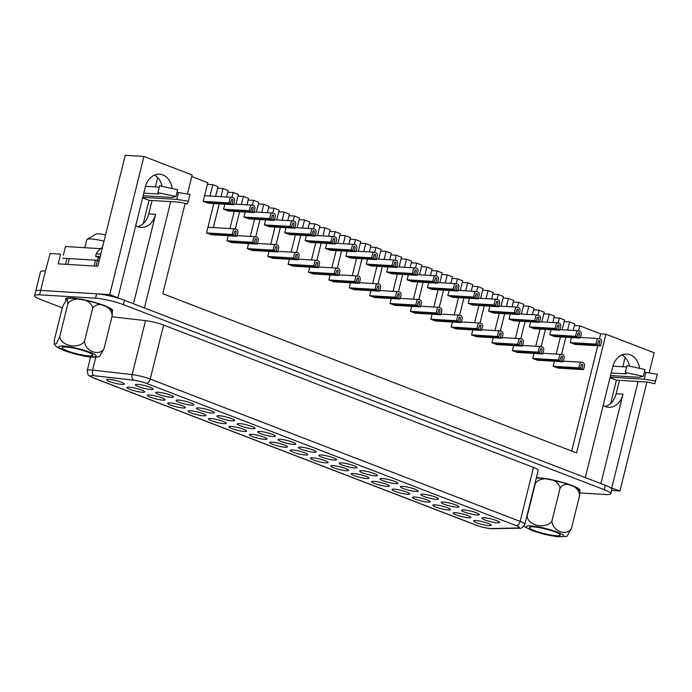 <?xml version="1.0" encoding="UTF-8"?>
<svg xmlns="http://www.w3.org/2000/svg" width="692" height="692" viewBox="0 0 692 692"><rect width="100%" height="100%" fill="white"/><g stroke="black" fill="none" stroke-linecap="round" stroke-linejoin="round"><path stroke-width="1.04" d="M484.945 519.943A9.126 1.384 13.9 0 1 482.134 517.927A9.126 1.384 13.9 0 1 491.173 518.948A9.126 1.384 13.9 0 1 499.641 522.261A9.126 1.384 13.9 0 1 494.936 522.555A9.126 1.384 13.9 0 1 484.945 519.943M444.169 504.252A9.126 1.384 13.9 0 1 441.358 502.236A9.126 1.384 13.9 0 1 450.397 503.257A9.126 1.384 13.9 0 1 458.865 506.57A9.126 1.384 13.9 0 1 454.16 506.864A9.126 1.384 13.9 0 1 444.169 504.252M403.384 488.561A9.126 1.384 13.9 0 1 400.582 486.545A9.126 1.384 13.9 0 1 409.612 487.566A9.126 1.384 13.9 0 1 418.089 490.879A9.126 1.384 13.9 0 1 413.375 491.173A9.126 1.384 13.9 0 1 403.384 488.561M362.608 472.87A9.126 1.384 13.9 0 1 359.797 470.854A9.126 1.384 13.9 0 1 368.836 471.883A9.126 1.384 13.9 0 1 377.304 475.188A9.126 1.384 13.9 0 1 372.599 475.482A9.126 1.384 13.9 0 1 362.608 472.87M321.832 457.178A9.126 1.384 13.9 0 1 319.021 455.163A9.126 1.384 13.9 0 1 328.06 456.192A9.126 1.384 13.9 0 1 336.528 459.497A9.126 1.384 13.9 0 1 331.823 459.791A9.126 1.384 13.9 0 1 321.832 457.178M281.056 441.487A9.126 1.384 13.9 0 1 278.245 439.472A9.126 1.384 13.9 0 1 287.284 440.501A9.126 1.384 13.9 0 1 295.752 443.806A9.126 1.384 13.9 0 1 291.047 444.1A9.126 1.384 13.9 0 1 281.056 441.487M240.271 425.805A9.126 1.384 13.9 0 1 237.468 423.781A9.126 1.384 13.9 0 1 246.499 424.81A9.126 1.384 13.9 0 1 254.976 428.114A9.126 1.384 13.9 0 1 250.262 428.409A9.126 1.384 13.9 0 1 240.271 425.805M199.495 410.114A9.126 1.384 13.9 0 1 196.684 408.09A9.126 1.384 13.9 0 1 205.723 409.119A9.126 1.384 13.9 0 1 214.191 412.423A9.126 1.384 13.9 0 1 209.486 412.717A9.126 1.384 13.9 0 1 199.495 410.114M158.719 394.423A9.126 1.384 13.9 0 1 155.908 392.399A9.126 1.384 13.9 0 1 164.947 393.428A9.126 1.384 13.9 0 1 173.415 396.732A9.126 1.384 13.9 0 1 168.71 397.035A9.126 1.384 13.9 0 1 158.719 394.423M476.546 522.745A9.126 1.384 13.9 0 1 473.735 520.73A9.126 1.384 13.9 0 1 482.774 521.751A9.126 1.384 13.9 0 1 491.242 525.064A9.126 1.384 13.9 0 1 486.537 525.358A9.126 1.384 13.9 0 1 476.546 522.745M435.77 507.054A9.126 1.384 13.9 0 1 432.958 505.039A9.126 1.384 13.9 0 1 441.989 506.06A9.126 1.384 13.9 0 1 450.466 509.373A9.126 1.384 13.9 0 1 445.752 509.667A9.126 1.384 13.9 0 1 435.77 507.054M394.985 491.363A9.126 1.384 13.9 0 1 392.174 489.348A9.126 1.384 13.9 0 1 401.213 490.377A9.126 1.384 13.9 0 1 409.69 493.681A9.126 1.384 13.9 0 1 404.976 493.976A9.126 1.384 13.9 0 1 394.985 491.363M354.209 475.672A9.126 1.384 13.9 0 1 351.398 473.657A9.126 1.384 13.9 0 1 360.437 474.686A9.126 1.384 13.9 0 1 368.905 477.99A9.126 1.384 13.9 0 1 364.2 478.284A9.126 1.384 13.9 0 1 354.209 475.672M313.433 459.981A9.126 1.384 13.9 0 1 310.622 457.966A9.126 1.384 13.9 0 1 319.661 458.995A9.126 1.384 13.9 0 1 328.129 462.299A9.126 1.384 13.9 0 1 323.423 462.593A9.126 1.384 13.9 0 1 313.433 459.981M272.657 444.29A9.126 1.384 13.9 0 1 269.845 442.274A9.126 1.384 13.9 0 1 278.876 443.304A9.126 1.384 13.9 0 1 287.353 446.608A9.126 1.384 13.9 0 1 282.639 446.902A9.126 1.384 13.9 0 1 272.657 444.29M231.872 428.608A9.126 1.384 13.9 0 1 229.061 426.583A9.126 1.384 13.9 0 1 238.1 427.613A9.126 1.384 13.9 0 1 246.577 430.917A9.126 1.384 13.9 0 1 241.863 431.211A9.126 1.384 13.9 0 1 231.872 428.608M191.096 412.916A9.126 1.384 13.9 0 1 188.285 410.892A9.126 1.384 13.9 0 1 197.324 411.922A9.126 1.384 13.9 0 1 205.792 415.226A9.126 1.384 13.9 0 1 201.087 415.52A9.126 1.384 13.9 0 1 191.096 412.916M150.32 397.225A9.126 1.384 13.9 0 1 147.508 395.201A9.126 1.384 13.9 0 1 156.548 396.231A9.126 1.384 13.9 0 1 165.016 399.535A9.126 1.384 13.9 0 1 160.31 399.838A9.126 1.384 13.9 0 1 150.32 397.225M109.544 381.534A9.126 1.384 13.9 0 1 106.732 379.51A9.126 1.384 13.9 0 1 115.763 380.539A9.126 1.384 13.9 0 1 124.24 383.844A9.126 1.384 13.9 0 1 119.526 384.147A9.126 1.384 13.9 0 1 109.544 381.534M491.363 528.515A9.939 1.514 13.9 0 1 476.727 525.323L93.904 378.022A9.939 1.514 13.9 0 1 90.669 376.024A9.939 1.514 13.9 0 1 94.328 375.739L133.867 380.245A9.939 1.514 13.9 0 1 146.272 383.299L516.024 525.565A9.939 1.514 13.9 0 1 519.251 527.572A9.939 1.514 13.9 0 1 517.824 527.979L491.363 528.515M129.932 389.38A9.126 1.384 13.9 0 1 127.12 387.356A9.126 1.384 13.9 0 1 136.151 388.385A9.126 1.384 13.9 0 1 144.628 391.689A9.126 1.384 13.9 0 1 139.922 391.992A9.126 1.384 13.9 0 1 129.932 389.38M170.708 405.071A9.126 1.384 13.9 0 1 167.897 403.047A9.126 1.384 13.9 0 1 176.936 404.076A9.126 1.384 13.9 0 1 185.404 407.38A9.126 1.384 13.9 0 1 180.698 407.683A9.126 1.384 13.9 0 1 170.708 405.071M211.484 420.762A9.126 1.384 13.9 0 1 208.673 418.738A9.126 1.384 13.9 0 1 217.712 419.767A9.126 1.384 13.9 0 1 226.18 423.072A9.126 1.384 13.9 0 1 221.475 423.366A9.126 1.384 13.9 0 1 211.484 420.762M252.26 436.453A9.126 1.384 13.9 0 1 249.457 434.429A9.126 1.384 13.9 0 1 258.488 435.458A9.126 1.384 13.9 0 1 266.965 438.763A9.126 1.384 13.9 0 1 262.251 439.057A9.126 1.384 13.9 0 1 252.26 436.453M293.045 452.136A9.126 1.384 13.9 0 1 290.233 450.12A9.126 1.384 13.9 0 1 299.273 451.149A9.126 1.384 13.9 0 1 307.741 454.454A9.126 1.384 13.9 0 1 303.035 454.748A9.126 1.384 13.9 0 1 293.045 452.136M333.821 467.827A9.126 1.384 13.9 0 1 331.01 465.811A9.126 1.384 13.9 0 1 340.049 466.841A9.126 1.384 13.9 0 1 348.517 470.145A9.126 1.384 13.9 0 1 343.812 470.439A9.126 1.384 13.9 0 1 333.821 467.827M374.597 483.518A9.126 1.384 13.9 0 1 371.786 481.502A9.126 1.384 13.9 0 1 380.825 482.532A9.126 1.384 13.9 0 1 389.293 485.836A9.126 1.384 13.9 0 1 384.588 486.13A9.126 1.384 13.9 0 1 374.597 483.518M415.373 499.209A9.126 1.384 13.9 0 1 412.57 497.193A9.126 1.384 13.9 0 1 421.601 498.214A9.126 1.384 13.9 0 1 430.078 501.527A9.126 1.384 13.9 0 1 425.364 501.821A9.126 1.384 13.9 0 1 415.373 499.209M456.158 514.9A9.126 1.384 13.9 0 1 453.346 512.884A9.126 1.384 13.9 0 1 462.386 513.905A9.126 1.384 13.9 0 1 470.854 517.218A9.126 1.384 13.9 0 1 466.148 517.512A9.126 1.384 13.9 0 1 456.158 514.9M138.331 386.577A9.126 1.384 13.9 0 1 135.52 384.553A9.126 1.384 13.9 0 1 144.559 385.582A9.126 1.384 13.9 0 1 153.027 388.887A9.126 1.384 13.9 0 1 148.322 389.189A9.126 1.384 13.9 0 1 138.331 386.577M179.107 402.268A9.126 1.384 13.9 0 1 176.296 400.244A9.126 1.384 13.9 0 1 185.335 401.273A9.126 1.384 13.9 0 1 193.803 404.578A9.126 1.384 13.9 0 1 189.098 404.872A9.126 1.384 13.9 0 1 179.107 402.268M219.883 417.959A9.126 1.384 13.9 0 1 217.072 415.935A9.126 1.384 13.9 0 1 226.111 416.965A9.126 1.384 13.9 0 1 234.588 420.269A9.126 1.384 13.9 0 1 229.874 420.563A9.126 1.384 13.9 0 1 219.883 417.959M260.668 433.642A9.126 1.384 13.9 0 1 257.857 431.626A9.126 1.384 13.9 0 1 266.887 432.656A9.126 1.384 13.9 0 1 275.364 435.96A9.126 1.384 13.9 0 1 270.65 436.254A9.126 1.384 13.9 0 1 260.668 433.642M301.444 449.333A9.126 1.384 13.9 0 1 298.633 447.317A9.126 1.384 13.9 0 1 307.672 448.347A9.126 1.384 13.9 0 1 316.14 451.651A9.126 1.384 13.9 0 1 311.435 451.945A9.126 1.384 13.9 0 1 301.444 449.333M342.22 465.024A9.126 1.384 13.9 0 1 339.409 463.009A9.126 1.384 13.9 0 1 348.448 464.038A9.126 1.384 13.9 0 1 356.916 467.342A9.126 1.384 13.9 0 1 352.211 467.636A9.126 1.384 13.9 0 1 342.22 465.024M382.996 480.715A9.126 1.384 13.9 0 1 380.185 478.7A9.126 1.384 13.9 0 1 389.224 479.729A9.126 1.384 13.9 0 1 397.701 483.033A9.126 1.384 13.9 0 1 392.987 483.327A9.126 1.384 13.9 0 1 382.996 480.715M423.781 496.406A9.126 1.384 13.9 0 1 420.97 494.391A9.126 1.384 13.9 0 1 430 495.411A9.126 1.384 13.9 0 1 438.477 498.724A9.126 1.384 13.9 0 1 433.763 499.018A9.126 1.384 13.9 0 1 423.781 496.406M464.557 512.097A9.126 1.384 13.9 0 1 461.746 510.082A9.126 1.384 13.9 0 1 470.785 511.103A9.126 1.384 13.9 0 1 479.253 514.416A9.126 1.384 13.9 0 1 474.548 514.71A9.126 1.384 13.9 0 1 464.557 512.097M558.184 368.109L553.15 366.327L554.396 361.259M556.178 354.096L560.433 336.892M562.207 329.721L564.611 320.015L559.421 318.017L558.21 322.887M554.828 336.554L549.794 334.772L551.04 329.703M552.822 322.541L554.413 316.088L549.223 314.09L547.216 322.204M545.443 329.366L541.179 346.597M537.796 360.264L532.754 358.482L534.008 353.413M535.781 346.251L540.045 329.046M541.819 321.875L544.223 312.17L539.033 310.172L537.822 315.042M534.44 328.709L529.397 326.927L530.652 321.858M532.425 314.696L534.025 308.243L528.835 306.245L526.828 314.358M525.055 321.52L520.791 338.751M517.408 352.418L512.365 350.636L513.62 345.576M515.393 338.405L519.657 321.2M521.431 314.03L523.827 304.324L518.637 302.326L517.434 307.196M514.052 320.863L509.009 319.081L510.263 314.012M512.037 306.85L513.637 300.397L508.447 298.399L506.44 306.513M504.667 313.684L500.402 330.906M497.02 344.573L491.977 342.791L493.232 337.731M495.005 330.56L499.261 313.355M501.034 306.184L503.439 296.479L498.249 294.481L497.046 299.351M493.664 313.018L488.621 311.236L489.875 306.175M491.649 299.005L493.249 292.552L488.059 290.553L486.052 298.667M484.279 305.838L480.014 323.06M476.632 336.727L471.589 334.945L472.844 329.885M474.617 322.714L478.873 305.509M480.646 298.338L483.051 288.633L477.861 286.635L476.658 291.505M473.276 305.172L468.233 303.39L469.487 298.33M471.261 291.159L472.861 284.706L467.671 282.708L465.664 290.822M463.891 297.993L459.626 315.215M456.244 328.882L451.201 327.1L452.456 322.04M454.229 314.869L458.485 297.664M460.258 290.493L462.663 280.788L457.473 278.79L456.27 283.659M452.888 297.326L447.845 295.545L449.099 290.484M450.873 283.313L452.464 276.861L447.283 274.862L445.276 282.976M443.494 290.147L439.238 307.369M435.856 321.036L430.813 319.254L432.067 314.194M433.841 307.023L438.097 289.818M439.87 282.647L442.274 272.942L437.084 270.944L435.882 275.814M432.5 289.481L427.457 287.699L428.711 282.639M430.485 275.468L432.076 269.015L426.886 267.025L424.879 275.131M423.106 282.301L418.85 299.524M415.459 313.191L410.425 311.409L411.679 306.348M413.453 299.178L417.708 281.973M419.482 274.802L421.886 265.097L416.696 263.098L415.494 267.968M412.103 281.635L407.069 279.853L408.323 274.793M410.096 267.622L411.688 261.169L406.498 259.18L404.491 267.285M402.718 274.456L398.454 291.678M395.071 305.345L390.037 303.563L391.283 298.503M393.065 291.332L397.32 274.127M399.094 266.956L401.498 257.251L396.308 255.253L395.097 260.123M391.715 273.79L386.681 272.008L387.927 266.948M389.708 259.777L391.3 253.324L386.11 251.334L384.103 259.439M382.33 266.61L378.066 283.832M374.683 297.499L369.64 295.718L370.895 290.657M372.668 283.486L376.932 266.282M378.706 259.111L381.102 249.405L375.92 247.407L374.709 252.277M371.327 265.944L366.284 264.162L367.538 259.102M369.312 251.931L370.912 245.478L365.722 243.489L363.715 251.594M361.942 258.765L357.678 275.987M354.295 289.654L349.252 287.872L350.507 282.812M352.28 275.641L356.536 258.436M358.318 251.265L360.714 241.56L355.524 239.562L354.321 244.432M350.939 258.099L345.896 256.317L347.15 251.257M348.924 244.086L350.524 237.641L345.334 235.643L343.327 243.748M341.554 250.919L337.289 268.141M333.907 281.808L328.864 280.026L330.119 274.966M331.892 267.795L336.148 250.59M337.921 243.42L340.326 233.714L335.136 231.716L333.933 236.586M330.551 250.253L325.508 248.471L326.762 243.411M328.536 236.24L330.136 229.796L324.946 227.798L322.939 235.903M321.166 243.074L316.901 260.296M313.519 273.963L308.476 272.181L309.731 267.121M311.504 259.95L315.76 242.745M317.533 235.574L319.938 225.869L314.748 223.871L313.545 228.741M310.163 242.408L305.12 240.626L306.374 235.565M308.148 228.395L309.748 221.95L304.558 219.952L302.551 228.057M300.778 235.228L296.513 252.45M293.131 266.117L288.088 264.335L289.342 259.275M291.116 252.104L295.372 234.899M297.145 227.737L299.55 218.023L294.36 216.025L293.157 220.895M289.775 234.562L284.732 232.78L285.986 227.72M287.76 220.549L289.351 214.105L284.161 212.107L282.163 220.212M280.381 227.383L276.125 244.605M272.743 258.272L267.7 256.49L268.954 251.43M270.728 244.259L274.983 227.054M276.757 219.892L279.161 210.178L273.971 208.18L272.769 213.049M269.387 226.717L264.344 224.935L265.598 219.874M267.372 212.703L268.963 206.259L263.773 204.261L261.766 212.366M259.993 219.537L255.729 236.759M252.346 250.426L247.312 248.644L248.566 243.584M250.34 236.413L254.595 219.208M256.369 212.046L258.773 202.332L253.583 200.334L252.372 205.204M248.99 218.871L243.956 217.089L245.21 212.029M246.983 204.858L248.575 198.414L243.385 196.416L241.378 204.521M239.605 211.691L235.341 228.914M231.958 242.581L226.924 240.799L228.17 235.738M229.952 228.568L234.207 211.363M235.981 204.201L238.385 194.487L233.195 192.488L231.984 197.358M228.602 211.025L223.568 209.244L224.813 204.183M226.595 197.012L228.187 190.568L222.997 188.57L220.99 196.675M219.217 203.846L213.344 227.573M211.57 234.735L206.527 232.953L213.819 203.517M215.593 196.355L217.989 186.641L212.807 184.643L209.987 196.018M208.214 203.18L203.171 201.398L207.799 182.723L191.788 176.555M571.687 451.046L597.741 345.758M599.488 338.691L600.673 333.89L579.809 325.863L578.607 330.733M575.225 344.4L570.182 342.618L571.436 337.549M573.21 330.387L574.801 323.934L569.611 321.936L567.604 330.049M565.831 337.212L561.567 354.442M554.015 317.689L559.421 318.017M564.214 321.616L569.611 321.936M533.627 309.843L539.033 310.172M543.826 313.77L549.223 314.09M513.239 301.997L518.637 302.326M523.437 305.925L528.835 306.245M492.851 294.152L498.249 294.481M503.041 298.079L508.447 298.399M472.463 286.306L477.861 286.635M482.653 290.233L488.059 290.553M452.075 278.461L457.473 278.79M462.265 282.388L467.671 282.708M431.687 270.615L437.084 270.944M441.877 274.542L447.283 274.862M411.29 262.77L416.696 263.098M421.489 266.697L426.886 267.025M390.902 254.924L396.308 255.253M401.101 258.851L406.498 259.18M370.514 247.087L375.92 247.407M380.712 251.006L386.11 251.334M350.126 239.242L355.524 239.562M360.324 243.16L365.722 243.489M329.738 231.396L335.136 231.716M339.928 235.315L345.334 235.643M309.35 223.551L314.748 223.871M319.54 227.469L324.946 227.798M288.962 215.705L294.36 216.025M299.152 219.624L304.558 219.952M268.565 207.859L273.971 208.18M278.764 211.778L284.161 212.107M248.177 200.014L253.583 200.334M258.375 203.932L263.773 204.261M227.789 192.168L233.195 192.488M237.987 196.087L243.385 196.416M207.401 184.323L212.807 184.643M217.599 188.241L222.997 188.57M143.919 156.444L109.725 294.602L40.655 290.45A20.284 3.088 -166.1 0 0 35.681 291.237L40.499 271.774A20.284 3.088 13.9 0 1 45.464 270.987L50.127 253.488L60.602 254.12L58.197 263.851L97.806 266.238L125.261 155.319L143.919 156.444L192.168 175.007L187.463 194.028M574.403 325.534L579.809 325.863M600.673 333.89L605.915 334.201L654.165 352.773L649.174 372.936M610.431 487.713L619.971 490.931L611.581 490.429M170.708 201.623L144.394 307.949L585.302 477.592L612.628 367.158A18.252 13.918 93.4 0 1 626.978 354.036A18.252 13.918 93.4 0 1 639.59 368.369M116.533 297.664L117.9 297.75L109.725 294.602M185.136 203.431L162.793 293.711L576.54 452.914L605.915 334.201M172.187 188.518A18.252 13.918 93.4 0 0 159.575 174.194A18.252 13.918 93.4 0 0 145.225 187.316L117.9 297.75M611.797 487.791L638.111 381.474M646.925 382.001L619.971 490.931M619.452 380.349L616.139 393.748A18.252 13.918 -86.6 0 1 605.258 406.515M603.164 405.408A18.252 13.918 93.4 0 0 608.666 407.285A18.252 13.918 93.4 0 0 623.008 394.163L600.881 483.587M621.996 354.918A18.252 13.918 -86.6 0 1 629.486 366.206M152.05 200.498L148.728 213.897A18.252 13.918 -86.6 0 1 137.855 226.665M135.762 225.566A18.252 13.918 93.4 0 0 141.263 227.443A18.252 13.918 93.4 0 0 155.605 214.312L133.478 303.745M154.593 175.067A18.252 13.918 -86.6 0 1 162.084 186.356M157.715 177.585L155.406 186.909M625.127 357.427L622.817 366.76M233.706 235.02L235.003 230.912A2.759 2.111 -86.6 0 1 235.176 230.912A2.759 2.111 -86.6 0 1 236.257 231.396L235.47 235.704L236.941 236.266L237.866 232.529A2.534 1.938 93.4 0 0 236.923 229.536A6.894 5.259 93.4 0 0 235.289 228.905A2.534 1.938 93.4 0 0 235.176 228.896A2.534 1.938 93.4 0 0 233.161 230.713L232.235 234.45L233.706 235.02L207.842 233.463M232.235 234.45L206.545 232.91M235.47 235.704L209.615 234.147M236.941 236.266L211.086 234.709M230.35 203.465L231.647 199.357A2.759 2.111 -86.6 0 1 231.82 199.357A2.759 2.111 -86.6 0 1 232.901 199.841L232.114 204.149L233.585 204.711L234.51 200.974A2.534 1.938 93.4 0 0 233.567 197.981A6.894 5.259 93.4 0 0 231.932 197.35A2.534 1.938 93.4 0 0 231.82 197.341A2.534 1.938 93.4 0 0 229.805 199.158L228.879 202.894L230.35 203.465L204.486 201.908M228.879 202.894L203.189 201.355M232.114 204.149L206.259 202.592M233.585 204.711L207.73 203.154M478.371 329.167L479.668 325.058A2.759 2.111 -86.6 0 1 479.841 325.058A2.759 2.111 -86.6 0 1 480.923 325.543L480.144 329.842L481.615 330.413L482.54 326.667A2.534 1.938 93.4 0 0 481.589 323.674A6.894 5.259 93.4 0 0 479.963 323.052A2.534 1.938 93.4 0 0 479.85 323.034A2.534 1.938 93.4 0 0 477.826 324.859L476.9 328.596L478.371 329.167L452.516 327.61M476.9 328.596L451.21 327.048M480.144 329.842L454.281 328.285M481.615 330.413L455.751 328.856M457.983 321.322L459.28 317.213A2.759 2.111 -86.6 0 1 459.453 317.213A2.759 2.111 -86.6 0 1 460.535 317.697L459.748 321.996L461.227 322.567L462.152 318.822A2.534 1.938 93.4 0 0 461.201 315.829A6.894 5.259 93.4 0 0 459.574 315.206A2.534 1.938 93.4 0 0 459.453 315.189A2.534 1.938 93.4 0 0 457.438 317.014L456.512 320.751L457.983 321.322L432.128 319.765M456.512 320.751L430.822 319.202M459.748 321.996L433.893 320.439M461.227 322.567L435.363 321.01M437.595 313.476L438.892 309.367A2.759 2.111 -86.6 0 1 439.065 309.367A2.759 2.111 -86.6 0 1 440.147 309.852L439.359 314.151L440.83 314.722L441.755 310.976A2.534 1.938 93.4 0 0 440.813 307.983A6.894 5.259 93.4 0 0 439.186 307.36A2.534 1.938 93.4 0 0 439.065 307.343A2.534 1.938 93.4 0 0 437.05 309.168L436.124 312.905L437.595 313.476L411.74 311.919M436.124 312.905L410.434 311.357M439.359 314.151L413.505 312.594M440.83 314.722L414.975 313.165M417.207 305.63L418.504 301.522A2.759 2.111 -86.6 0 1 418.677 301.522A2.759 2.111 -86.6 0 1 419.759 302.006L418.971 306.305L420.442 306.876L421.367 303.139A2.534 1.938 93.4 0 0 420.425 300.146A6.894 5.259 93.4 0 0 418.79 299.515A2.534 1.938 93.4 0 0 418.677 299.498A2.534 1.938 93.4 0 0 416.662 301.323L415.736 305.06L417.207 305.63L391.352 304.073M415.736 305.06L390.046 303.511M418.971 306.305L393.117 304.748M420.442 306.876L394.587 305.319M396.819 297.785L398.116 293.676A2.759 2.111 -86.6 0 1 398.289 293.676A2.759 2.111 -86.6 0 1 399.37 294.161L398.583 298.46L400.054 299.03L400.979 295.294A2.534 1.938 93.4 0 0 400.037 292.301A6.894 5.259 93.4 0 0 398.402 291.669A2.534 1.938 93.4 0 0 398.289 291.652A2.534 1.938 93.4 0 0 396.274 293.477L395.348 297.214L396.819 297.785L370.955 296.228M395.348 297.214L369.658 295.666M398.583 298.46L372.728 296.903M400.054 299.03L374.199 297.474M376.431 289.939L377.728 285.831A2.759 2.111 -86.6 0 1 377.901 285.831A2.759 2.111 -86.6 0 1 378.982 286.315L378.195 290.614L379.666 291.185L380.591 287.448A2.534 1.938 93.4 0 0 379.648 284.455A6.894 5.259 93.4 0 0 378.014 283.824A2.534 1.938 93.4 0 0 377.901 283.815A2.534 1.938 93.4 0 0 375.877 285.632L374.952 289.368L376.431 289.939L350.567 288.382M374.952 289.368L349.27 287.82M378.195 290.614L352.34 289.057M379.666 291.185L353.811 289.628M356.043 282.094L357.332 277.985A2.759 2.111 -86.6 0 1 357.505 277.985A2.759 2.111 -86.6 0 1 358.594 278.469L357.807 282.768L359.278 283.339L360.203 279.603A2.534 1.938 93.4 0 0 359.252 276.61A6.894 5.259 93.4 0 0 357.626 275.978A2.534 1.938 93.4 0 0 357.513 275.97A2.534 1.938 93.4 0 0 355.489 277.786L354.563 281.523L356.043 282.094L330.179 280.537M354.563 281.523L328.882 279.975M357.807 282.768L331.944 281.212M359.278 283.339L333.423 281.782M335.646 274.248L336.943 270.139A2.759 2.111 -86.6 0 1 337.116 270.139A2.759 2.111 -86.6 0 1 338.198 270.624L337.419 274.923L338.89 275.494L339.815 271.757A2.534 1.938 93.4 0 0 338.864 268.764A6.894 5.259 93.4 0 0 337.238 268.133A2.534 1.938 93.4 0 0 337.125 268.124A2.534 1.938 93.4 0 0 335.101 269.941L334.175 273.677L335.646 274.248L309.791 272.691M334.175 273.677L308.485 272.129M337.419 274.923L311.556 273.366M338.89 275.494L313.035 273.937M315.258 266.403L316.555 262.294A2.759 2.111 -86.6 0 1 316.728 262.294A2.759 2.111 -86.6 0 1 317.81 262.778L317.022 267.077L318.502 267.648L319.427 263.911A2.534 1.938 93.4 0 0 318.476 260.919A6.894 5.259 93.4 0 0 316.85 260.287A2.534 1.938 93.4 0 0 316.737 260.278A2.534 1.938 93.4 0 0 314.713 262.095L313.787 265.832L315.258 266.403L289.403 264.846M313.787 265.832L288.097 264.292M317.022 267.077L291.168 265.52M318.502 267.648L292.638 266.091M294.87 258.557L296.167 254.448A2.759 2.111 -86.6 0 1 296.34 254.448A2.759 2.111 -86.6 0 1 297.422 254.933L296.634 259.232L298.114 259.803L299.039 256.066A2.534 1.938 93.4 0 0 298.088 253.073A6.894 5.259 93.4 0 0 296.461 252.442A2.534 1.938 93.4 0 0 296.34 252.433A2.534 1.938 93.4 0 0 294.325 254.249L293.399 257.986L294.87 258.557L269.015 257M293.399 257.986L267.709 256.447M296.634 259.232L270.78 257.675M298.114 259.803L272.25 258.246M274.482 250.712L275.779 246.603A2.759 2.111 -86.6 0 1 275.952 246.603A2.759 2.111 -86.6 0 1 277.034 247.087L276.246 251.386L277.717 251.957L278.642 248.22A2.534 1.938 93.4 0 0 277.7 245.227A6.894 5.259 93.4 0 0 276.073 244.596A2.534 1.938 93.4 0 0 275.952 244.587A2.534 1.938 93.4 0 0 273.937 246.404L273.011 250.141L274.482 250.712L248.627 249.155M273.011 250.141L247.321 248.601M276.246 251.386L250.392 249.829M277.717 251.957L251.862 250.4M254.094 242.866L255.391 238.757A2.759 2.111 -86.6 0 1 255.564 238.757A2.759 2.111 -86.6 0 1 256.645 239.242L255.858 243.549L257.329 244.112L258.254 240.375A2.534 1.938 93.4 0 0 257.312 237.382A6.894 5.259 93.4 0 0 255.677 236.75A2.534 1.938 93.4 0 0 255.564 236.742A2.534 1.938 93.4 0 0 253.549 238.558L252.623 242.295L254.094 242.866L228.239 241.309M252.623 242.295L226.933 240.755M255.858 243.549L230.003 241.992M257.329 244.112L231.474 242.555M498.759 337.013L500.057 332.904A2.759 2.111 -86.6 0 1 500.229 332.904A2.759 2.111 -86.6 0 1 501.311 333.388L500.532 337.687L502.003 338.258L502.928 334.513A2.534 1.938 93.4 0 0 501.977 331.52A6.894 5.259 93.4 0 0 500.351 330.897A2.534 1.938 93.4 0 0 500.238 330.88A2.534 1.938 93.4 0 0 498.214 332.705L497.288 336.442L498.759 337.013L472.904 335.456M497.288 336.442L471.607 334.893M500.532 337.687L474.669 336.13M502.003 338.258L476.148 336.701M434.239 281.921L435.536 277.812A2.759 2.111 -86.6 0 1 435.709 277.812A2.759 2.111 -86.6 0 1 436.79 278.296L436.003 282.596L437.474 283.166L438.399 279.421A2.534 1.938 93.4 0 0 437.456 276.428A6.894 5.259 93.4 0 0 435.83 275.805A2.534 1.938 93.4 0 0 435.709 275.788A2.534 1.938 93.4 0 0 433.694 277.613L432.768 281.35L434.239 281.921L408.384 280.364M432.768 281.35L407.078 279.802M436.003 282.596L410.148 281.038M437.474 283.166L411.619 281.609M413.851 274.075L415.148 269.966A2.759 2.111 -86.6 0 1 415.321 269.966A2.759 2.111 -86.6 0 1 416.402 270.451L415.615 274.75L417.086 275.321L418.011 271.575A2.534 1.938 93.4 0 0 417.068 268.582A6.894 5.259 93.4 0 0 415.434 267.96A2.534 1.938 93.4 0 0 415.321 267.942A2.534 1.938 93.4 0 0 413.306 269.768L412.38 273.504L413.851 274.075L387.996 272.518M412.38 273.504L386.69 271.956M415.615 274.75L389.76 273.193M417.086 275.321L391.231 273.764M393.463 266.23L394.76 262.121A2.759 2.111 -86.6 0 1 394.933 262.121A2.759 2.111 -86.6 0 1 396.014 262.605L395.227 266.904L396.698 267.475L397.623 263.738A2.534 1.938 93.4 0 0 396.68 260.746A6.894 5.259 93.4 0 0 395.046 260.114A2.534 1.938 93.4 0 0 394.933 260.097A2.534 1.938 93.4 0 0 392.918 261.922L391.992 265.659L393.463 266.23L367.599 264.673M391.992 265.659L366.302 264.11M395.227 266.904L369.372 265.347M396.698 267.475L370.843 265.918M373.075 258.384L374.372 254.275A2.759 2.111 -86.6 0 1 374.545 254.275A2.759 2.111 -86.6 0 1 375.626 254.76L374.839 259.059L376.31 259.63L377.235 255.893A2.534 1.938 93.4 0 0 376.292 252.9A6.894 5.259 93.4 0 0 374.657 252.269A2.534 1.938 93.4 0 0 374.545 252.251A2.534 1.938 93.4 0 0 372.521 254.076L371.595 257.813L373.075 258.384L347.211 256.827M371.595 257.813L345.913 256.265M374.839 259.059L348.984 257.502M376.31 259.63L350.455 258.073M352.686 250.539L353.975 246.43A2.759 2.111 -86.6 0 1 354.148 246.43A2.759 2.111 -86.6 0 1 355.238 246.914L354.451 251.213L355.922 251.784L356.847 248.047A2.534 1.938 93.4 0 0 355.896 245.055A6.894 5.259 93.4 0 0 354.269 244.423A2.534 1.938 93.4 0 0 354.157 244.414A2.534 1.938 93.4 0 0 352.133 246.231L351.207 249.968L352.686 250.539L326.823 248.982M351.207 249.968L325.525 248.419M354.451 251.213L328.588 249.656M355.922 251.784L330.067 250.227M332.29 242.693L333.587 238.584A2.759 2.111 -86.6 0 1 333.76 238.584A2.759 2.111 -86.6 0 1 334.841 239.069L334.063 243.368L335.534 243.939L336.459 240.202A2.534 1.938 93.4 0 0 335.508 237.209A6.894 5.259 93.4 0 0 333.881 236.577A2.534 1.938 93.4 0 0 333.769 236.569A2.534 1.938 93.4 0 0 331.745 238.385L330.819 242.122L332.29 242.693L306.435 241.136M330.819 242.122L305.137 240.574M334.063 243.368L308.2 241.811M335.534 243.939L309.679 242.382M311.902 234.847L313.199 230.739A2.759 2.111 -86.6 0 1 313.372 230.739A2.759 2.111 -86.6 0 1 314.453 231.223L313.666 235.522L315.145 236.093L316.071 232.356A2.534 1.938 93.4 0 0 315.12 229.363A6.894 5.259 93.4 0 0 313.493 228.732A2.534 1.938 93.4 0 0 313.381 228.723A2.534 1.938 93.4 0 0 311.357 230.54L310.431 234.277L311.902 234.847L286.047 233.29M310.431 234.277L284.741 232.737M313.666 235.522L287.811 233.965M315.145 236.093L289.282 234.536M291.514 227.002L292.811 222.893A2.759 2.111 -86.6 0 1 292.984 222.893A2.759 2.111 -86.6 0 1 294.065 223.378L293.278 227.677L294.757 228.248L295.683 224.511A2.534 1.938 93.4 0 0 294.731 221.518A6.894 5.259 93.4 0 0 293.105 220.886A2.534 1.938 93.4 0 0 292.984 220.878A2.534 1.938 93.4 0 0 290.969 222.694L290.043 226.431L291.514 227.002L265.659 225.445M290.043 226.431L264.353 224.891M293.278 227.677L267.423 226.12M294.757 228.248L268.894 226.691M271.126 219.156L272.423 215.048A2.759 2.111 -86.6 0 1 272.596 215.048A2.759 2.111 -86.6 0 1 273.677 215.532L272.89 219.831L274.361 220.402L275.286 216.665A2.534 1.938 93.4 0 0 274.343 213.672A6.894 5.259 93.4 0 0 272.717 213.041A2.534 1.938 93.4 0 0 272.596 213.032A2.534 1.938 93.4 0 0 270.581 214.849L269.655 218.585L271.126 219.156L245.271 217.599M269.655 218.585L243.965 217.046M272.89 219.831L247.035 218.274M274.361 220.402L248.506 218.845M250.738 211.311L252.035 207.202A2.759 2.111 -86.6 0 1 252.208 207.202A2.759 2.111 -86.6 0 1 253.289 207.686L252.502 211.986L253.973 212.556L254.898 208.82A2.534 1.938 93.4 0 0 253.955 205.827A6.894 5.259 93.4 0 0 252.32 205.195A2.534 1.938 93.4 0 0 252.208 205.187A2.534 1.938 93.4 0 0 250.193 207.003L249.267 210.74L250.738 211.311L224.883 209.754M249.267 210.74L223.577 209.2M252.502 211.986L226.647 210.429M253.973 212.556L228.118 210.999M580.32 368.386L581.617 364.286A2.759 2.111 -86.6 0 1 581.79 364.286A2.759 2.111 -86.6 0 1 582.872 364.762L582.084 369.07L583.555 369.632L584.481 365.895A2.534 1.938 93.4 0 0 583.538 362.902A6.894 5.259 93.4 0 0 581.903 362.279A2.534 1.938 93.4 0 0 581.79 362.262A2.534 1.938 93.4 0 0 579.775 364.087L578.849 367.824L580.32 368.386L554.465 366.829M578.849 367.824L553.159 366.276M582.084 369.07L556.23 367.513M583.555 369.632L557.7 368.075M559.932 360.541L561.229 356.441A2.759 2.111 -86.6 0 1 561.402 356.441A2.759 2.111 -86.6 0 1 562.484 356.916L561.696 361.224L563.167 361.786L564.092 358.049A2.534 1.938 93.4 0 0 563.15 355.057A6.894 5.259 93.4 0 0 561.515 354.434A2.534 1.938 93.4 0 0 561.402 354.416A2.534 1.938 93.4 0 0 559.387 356.242L558.461 359.978L559.932 360.541L534.068 358.984M558.461 359.978L532.771 358.43M561.696 361.224L535.842 359.667M563.167 361.786L537.312 360.229M539.544 352.695L540.841 348.595A2.759 2.111 -86.6 0 1 541.014 348.595A2.759 2.111 -86.6 0 1 542.096 349.071L541.308 353.378L542.779 353.949L543.704 350.204A2.534 1.938 93.4 0 0 542.762 347.211A6.894 5.259 93.4 0 0 541.127 346.588A2.534 1.938 93.4 0 0 541.014 346.571A2.534 1.938 93.4 0 0 538.99 348.396L538.065 352.133L539.544 352.695L513.68 351.138M538.065 352.133L512.383 350.584M541.308 353.378L515.453 351.821M542.779 353.949L516.924 352.392M519.156 344.85L520.445 340.749A2.759 2.111 -86.6 0 1 520.618 340.749A2.759 2.111 -86.6 0 1 521.707 341.225L520.92 345.533L522.391 346.104L523.316 342.358A2.534 1.938 93.4 0 0 522.365 339.365A6.894 5.259 93.4 0 0 520.739 338.743A2.534 1.938 93.4 0 0 520.626 338.725A2.534 1.938 93.4 0 0 518.602 340.55L517.677 344.287L519.156 344.85L493.292 343.293M517.677 344.287L491.995 342.739M520.92 345.533L495.057 343.976M522.391 346.104L496.536 344.547M454.627 289.766L455.924 285.658A2.759 2.111 -86.6 0 1 456.097 285.658A2.759 2.111 -86.6 0 1 457.178 286.142L456.391 290.441L457.87 291.012L458.796 287.267A2.534 1.938 93.4 0 0 457.844 284.274A6.894 5.259 93.4 0 0 456.218 283.651A2.534 1.938 93.4 0 0 456.097 283.633A2.534 1.938 93.4 0 0 454.082 285.459L453.156 289.195L454.627 289.766L428.772 288.209M453.156 289.195L427.466 287.647M456.391 290.441L430.536 288.884M457.87 291.012L432.007 289.455M536.369 477.739A24.341 3.702 13.9 0 1 561.593 482.142A24.341 3.702 13.9 0 1 579.861 489.824A24.341 3.702 13.9 0 1 579.732 490.836A24.341 3.702 -166.1 0 0 579.861 489.824A24.341 3.702 -166.1 0 0 572.094 485.542A24.341 3.702 -166.1 0 0 536.369 477.739M65.662 299.748A24.341 3.702 13.9 0 1 65.766 298.425A24.341 3.702 13.9 0 1 89.865 301.158A24.341 3.702 13.9 0 1 112.459 309.973A24.341 3.702 13.9 0 1 112.329 310.985A24.341 3.702 -166.1 0 0 112.459 309.973A24.341 3.702 -166.1 0 0 104.691 305.7A24.341 3.702 -166.1 0 0 81.405 299.316A24.341 3.702 -166.1 0 0 65.766 298.425A24.341 3.702 -166.1 0 0 65.662 299.748M111.931 316.789L145.51 320.621A14.48 2.206 13.9 0 1 163.589 325.067L533.497 467.403A14.48 2.206 13.9 0 1 538.212 470.318L524.847 524.32A14.48 2.206 13.9 0 0 520.133 521.396L533.497 467.403M62.289 307.819L41.191 299.697A20.284 3.088 13.9 0 1 34.6 295.614A20.284 3.088 13.9 0 1 39.565 294.827L95.548 298.191A20.284 3.088 13.9 0 1 123.366 304.644L604.168 489.651A20.284 3.088 13.9 0 1 610.759 493.733A20.284 3.088 13.9 0 1 605.794 494.529L580.043 492.972M34.6 295.614L35.681 291.237A20.284 3.088 13.9 0 1 40.655 290.45L96.629 293.815A20.284 3.088 13.9 0 1 124.448 300.267L605.249 485.274A20.284 3.088 13.9 0 1 611.84 489.356L610.759 493.733M517.901 528.013L491.424 528.541A9.922 1.505 13.9 0 1 476.823 525.358L93.809 377.988A9.922 1.505 13.9 0 1 90.591 375.99A9.922 1.505 13.9 0 1 94.242 375.713L133.807 380.219A9.922 1.505 13.9 0 1 146.194 383.264L516.102 525.6A9.922 1.505 13.9 0 1 519.329 527.598A9.922 1.505 13.9 0 1 517.901 528.013L517.91 527.979A4.567 3.927 88.9 0 0 519.078 528.195C520.514 529.077 522.434 527.78 524.847 524.32M142.751 197.315L176.771 199.365L178.458 192.549L189.997 194.443L188.31 201.251L187.35 203.967L179.955 202.185L149.091 200.325L142.621 197.834M176.944 192.463L178.458 192.549M142.595 197.955L149.091 200.325M148.996 200.42L143.261 223.594M102.139 248.748L100.686 248.662A17.153 13.087 93.4 0 0 96.179 253.834L95.582 256.265L99.864 257.917M100.686 248.662A13.797 10.518 -86.6 0 1 102.477 247.373M100.842 253.964A17.153 13.087 93.4 0 0 100.764 254.111L100.167 256.542L95.582 256.265M143.789 193.129L158.762 194.028L157.914 192.635L175.95 196.493L171.772 197.436L143.149 195.715M145.502 186.312L159.272 187.143M99.112 260.979L95.513 260.175L69.321 258.6A10.138 1.54 -166.1 0 0 66.839 258.998L65.524 264.292M95.513 260.175L94.069 266.013M97.312 260.875L96.015 266.126M100.764 254.111L96.179 253.834M157.914 192.635L159.601 185.828L177.636 189.686L175.95 196.493M176.771 199.365L188.31 201.251M610.154 377.157L644.174 379.207L645.861 372.4L657.4 374.286L654.762 383.809L647.366 382.027L616.494 380.168L610.024 377.685M644.347 372.305L645.861 372.4M609.998 377.797L616.494 380.168M616.399 380.263L610.664 403.445M611.192 372.971L626.165 373.87L625.317 372.486L643.352 376.344L639.174 377.287L610.552 375.557M612.904 366.163L626.675 366.994M625.317 372.486L627.004 365.67L645.039 369.528L643.352 376.344M644.174 379.207L655.713 381.102M63.353 255.184L65.498 246.525L100.66 248.679M62.609 258.194L97.641 260.304L98.376 257.337M97.641 260.304L99.138 260.884M54.244 344.149C56.009 345.844 54.149 346.337 64.745 350.766C74.771 354.287 91.699 358.759 99.484 356.596L104.008 348.811C99.025 356.553 85.09 351.181 84.502 341.312C78.741 349.425 61.164 346.182 59.72 336.649L56.407 343.63L54.244 344.149L54.443 339.504L62.635 306.418L67.159 298.633L67.903 303.572C73.663 295.458 91.24 298.693 92.685 308.225C97.667 300.492 111.602 305.864 112.19 315.734L112.389 311.089L110.772 309.177A23.061 3.512 -166.1 0 0 103.869 305.648A23.061 3.512 -166.1 0 0 72.236 298.313A23.061 3.512 -166.1 0 0 67.626 298.503A23.061 3.512 -166.1 0 0 67.401 298.572M104.016 241.162A17.75 2.699 -166.1 0 0 87.106 239.328A17.75 2.699 -166.1 0 0 86.803 239.674L84.813 247.684M105.539 234.986A10.138 1.54 -166.1 0 0 96.162 234.008L87.106 239.328M87.633 352.072A15.83 2.405 13.9 0 1 92.78 355.255A15.83 2.405 13.9 0 1 76.838 353.794A15.83 2.405 13.9 0 1 62.055 347.652A15.83 2.405 13.9 0 1 71.388 347.721A15.83 2.405 13.9 0 1 87.633 352.072M67.903 303.572L59.72 336.649M92.685 308.225L84.502 341.312M112.19 315.734L104.008 348.811M523.783 526.344L532.148 530.617L543.748 534.146L556.662 536.646L566.886 536.438L571.41 528.662C566.428 536.404 552.493 531.024 551.905 521.154C546.144 529.268 528.576 526.032 527.122 516.5L535.314 483.414C541.066 475.3 558.643 478.544 560.087 488.076C565.07 480.334 579.005 485.715 579.593 495.576L579.792 490.931L578.183 489.028A23.061 3.512 -166.1 0 0 571.272 485.499A23.061 3.512 -166.1 0 0 539.639 478.155A23.061 3.512 -166.1 0 0 536.265 478.155M555.045 531.914A15.83 2.405 13.9 0 1 560.183 535.106A15.83 2.405 13.9 0 1 544.249 533.636A15.83 2.405 13.9 0 1 529.466 527.503A15.83 2.405 13.9 0 1 538.791 527.563A15.83 2.405 13.9 0 1 555.045 531.914M560.087 488.076L551.905 521.154M579.593 495.576L571.41 528.662M475.015 297.612L476.312 293.503A2.759 2.111 -86.6 0 1 476.485 293.503A2.759 2.111 -86.6 0 1 477.567 293.988L476.788 298.287L478.258 298.858L479.184 295.112A2.534 1.938 93.4 0 0 478.233 292.119A6.894 5.259 93.4 0 0 476.606 291.496A2.534 1.938 93.4 0 0 476.494 291.479A2.534 1.938 93.4 0 0 474.47 293.304L473.544 297.041L475.015 297.612L449.16 296.055M473.544 297.041L447.854 295.493M476.788 298.287L450.924 296.73M478.258 298.858L452.395 297.3M495.403 305.449L496.7 301.349A2.759 2.111 -86.6 0 1 496.873 301.349A2.759 2.111 -86.6 0 1 497.955 301.824L497.176 306.132L498.647 306.703L499.572 302.958A2.534 1.938 93.4 0 0 498.621 299.965A6.894 5.259 93.4 0 0 496.994 299.342A2.534 1.938 93.4 0 0 496.882 299.325A2.534 1.938 93.4 0 0 494.858 301.15L493.932 304.887L495.403 305.449L469.548 303.892M493.932 304.887L468.25 303.338M497.176 306.132L471.313 304.575M498.647 306.703L472.792 305.146M515.799 313.294L517.088 309.194A2.759 2.111 -86.6 0 1 517.261 309.194A2.759 2.111 -86.6 0 1 518.351 309.67L517.564 313.978L519.035 314.549L519.96 310.803A2.534 1.938 93.4 0 0 519.009 307.81A6.894 5.259 93.4 0 0 517.382 307.187A2.534 1.938 93.4 0 0 517.27 307.17A2.534 1.938 93.4 0 0 515.246 308.995L514.32 312.732L515.799 313.294L489.936 311.737M514.32 312.732L488.638 311.184M517.564 313.978L491.701 312.421M519.035 314.549L493.18 312.992M536.188 321.14L537.485 317.04A2.759 2.111 -86.6 0 1 537.658 317.04A2.759 2.111 -86.6 0 1 538.739 317.516L537.952 321.823L539.423 322.385L540.348 318.649A2.534 1.938 93.4 0 0 539.405 315.656A6.894 5.259 93.4 0 0 537.771 315.033A2.534 1.938 93.4 0 0 537.658 315.016A2.534 1.938 93.4 0 0 535.634 316.841L534.708 320.578L536.188 321.14L510.324 319.583M534.708 320.578L509.027 319.029M537.952 321.823L512.097 320.266M539.423 322.385L513.568 320.828M556.576 328.985L557.873 324.885A2.759 2.111 -86.6 0 1 558.046 324.885A2.759 2.111 -86.6 0 1 559.127 325.361L558.34 329.669L559.811 330.231L560.736 326.494A2.534 1.938 93.4 0 0 559.793 323.501A6.894 5.259 93.4 0 0 558.159 322.879A2.534 1.938 93.4 0 0 558.046 322.861A2.534 1.938 93.4 0 0 556.031 324.686L555.105 328.423L556.576 328.985L530.721 327.428M555.105 328.423L529.415 326.875M558.34 329.669L532.485 328.112M559.811 330.231L533.956 328.674M576.964 336.831L578.261 332.722A2.759 2.111 -86.6 0 1 578.434 332.731A2.759 2.111 -86.6 0 1 579.515 333.207L578.728 337.514L580.199 338.077L581.124 334.34A2.534 1.938 93.4 0 0 580.181 331.347A6.894 5.259 93.4 0 0 578.547 330.724A2.534 1.938 93.4 0 0 578.434 330.707A2.534 1.938 93.4 0 0 576.419 332.532L575.493 336.269L576.964 336.831L551.109 335.274M575.493 336.269L549.803 334.72M578.728 337.514L552.873 335.957M580.199 338.077L554.344 336.52M597.352 344.677L598.649 340.568A2.759 2.111 -86.6 0 1 598.822 340.576A2.759 2.111 -86.6 0 1 599.903 341.052L599.116 345.36L600.587 345.922L601.512 342.185A2.534 1.938 93.4 0 0 600.569 339.192A6.894 5.259 93.4 0 0 598.943 338.57A2.534 1.938 93.4 0 0 598.822 338.552A2.534 1.938 93.4 0 0 596.807 340.377L595.881 344.114L597.352 344.677L571.497 343.12M595.881 344.114L570.191 342.566M599.116 345.36L573.261 343.803M600.587 345.922L574.732 344.365M623.008 394.163L616.139 393.748M155.605 214.312L148.728 213.897M39.565 294.827L45.464 270.987M95.548 298.191L96.629 293.815M604.168 489.651L605.249 485.274M123.366 304.644L124.448 300.267M476.823 525.358L476.823 525.358A4.567 2.872 111 0 1 476.269 525.237C482.203 527.382 487.644 528.541 492.6 528.723A4.567 3.927 88.9 0 1 491.424 528.541L491.432 528.515M93.809 377.988L93.809 377.988A4.567 2.872 -69 0 1 93.256 377.867L476.269 525.237M93.256 377.867L89.13 375.704C88.394 376.05 87.772 374.32 87.244 370.514A14.48 2.206 13.9 0 1 92.572 370.108L95.773 357.176M94.242 375.713A4.567 2.932 96.5 0 1 92.572 370.108L132.146 374.614L145.51 320.621M133.807 380.219A4.567 2.932 96.5 0 1 132.146 374.614A14.48 2.206 13.9 0 1 150.225 379.069L163.589 325.067M146.194 383.264A4.567 2.872 111 0 0 150.225 379.069L520.133 521.396A4.567 2.872 -69 0 1 516.102 525.6M69.321 258.6L67.877 264.439M63.43 346.078A19.272 2.932 -166.1 0 0 73.637 353.5A19.272 2.932 -166.1 0 0 95.185 354.797A19.272 2.932 -166.1 0 0 63.43 346.078M530.842 525.92A19.272 2.932 -166.1 0 0 541.04 533.342A19.272 2.932 -166.1 0 0 562.587 534.639A19.272 2.932 -166.1 0 0 530.842 525.92M235.185 228.888L207.946 227.244M231.829 197.332L204.59 195.689M479.85 323.026L461.382 321.918M459.462 315.18L440.994 314.073M439.074 307.334L420.606 306.227M418.686 299.489L400.218 298.382M398.298 291.643L379.83 290.536M377.901 283.798L359.433 282.691M357.513 275.961L339.045 274.845M337.125 268.115L318.657 267M316.737 260.27L298.269 259.154M296.349 252.424L277.881 251.308M275.961 244.579L257.493 243.463M255.573 236.733L237.105 235.617M500.238 330.871L481.77 329.764M435.718 275.779L417.25 274.672M415.33 267.934L396.862 266.827M394.942 260.088L376.474 258.981M374.545 252.243L356.077 251.135M354.157 244.397L335.689 243.29M333.769 236.56L315.301 235.444M313.381 228.715L294.913 227.599M292.993 220.869L274.525 219.753M272.605 213.024L254.137 211.908M252.217 205.178L233.749 204.062M581.799 362.253L563.331 361.146M561.411 354.408L542.943 353.301M541.023 346.562L522.555 345.455M520.626 338.717L502.158 337.61M456.106 283.625L437.638 282.518M87.244 370.514L90.6 356.951M492.6 528.723L519.078 528.195M67.159 298.641L67.626 298.503M476.494 291.47L458.026 290.363M496.882 299.316L478.414 298.209M517.27 307.161L498.802 306.054M537.667 315.007L519.199 313.9M558.055 322.853L539.587 321.745M578.443 330.698L559.975 329.591M598.831 338.544L580.363 337.428"/></g></svg>
